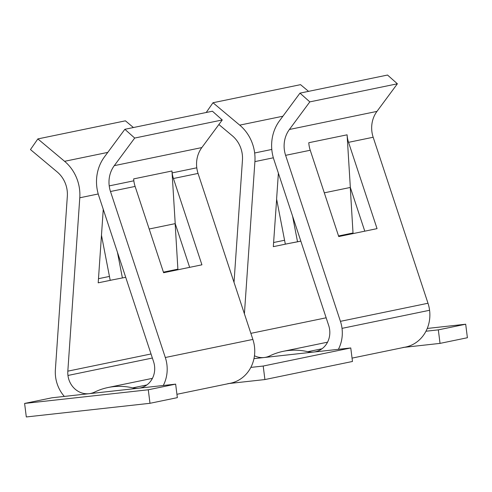 <?xml version="1.0" encoding="UTF-8"?>
<svg xmlns="http://www.w3.org/2000/svg" width="492" height="492" viewBox="0 0 492 492"><rect width="100%" height="100%" fill="white"/><g stroke="black" fill="none" stroke-linecap="round" stroke-linejoin="round"><path stroke-width="0.74" d="M109.218 185.89A27.263 24.871 78.3 0 1 114.279 165.656L201.837 147.569A27.263 24.871 -101.7 0 0 196.782 167.803L172.151 172.889A27.263 24.871 78.3 0 1 171.972 170.988L133.664 178.897A27.263 24.871 -101.7 0 0 133.842 180.804L109.218 185.89L133.842 180.804A27.263 24.871 -101.7 0 0 135.115 186.425L110.485 191.511A27.263 24.871 78.3 0 1 109.218 185.89A27.263 24.871 78.3 0 1 114.279 165.656L134.697 138.055L124.857 129.304L104.439 156.911A40.898 37.3 -101.7 0 0 96.85 187.255A40.898 37.3 -101.7 0 0 98.757 195.687A40.898 37.3 78.3 0 1 96.85 187.255A40.898 37.3 78.3 0 1 104.439 156.911L124.857 129.304L134.697 138.055L222.255 119.968L212.421 111.217L124.857 129.304L212.421 111.217L222.255 119.968L134.697 138.055L114.279 165.656L201.837 147.569L222.255 119.968L201.837 147.569A27.263 24.871 78.3 0 0 196.782 167.803A27.263 24.871 -101.7 0 0 198.048 173.424A27.263 24.871 78.3 0 1 196.782 167.803L172.151 172.889A27.263 24.871 -101.7 0 0 173.424 178.51L201.923 264.813L163.615 272.728L135.115 186.425L110.485 191.511A27.263 24.871 78.3 0 1 109.218 185.89M64.329 396.423A34.083 31.088 78.3 0 1 55.584 376.829A34.083 31.088 78.3 0 1 55.381 369.652L67.33 196.277L55.381 369.652A34.083 31.088 -101.7 0 0 55.584 376.829A34.083 31.088 -101.7 0 0 64.329 396.423L175.644 384.129L148.283 389.781L24.6 403.44L51.961 397.788L89.064 393.692A20.449 18.653 78.3 0 1 67.951 375.464A20.449 18.653 78.3 0 1 67.828 371.159L151.032 353.969L67.828 371.159L79.784 197.784L67.828 371.159A20.449 18.653 78.3 0 0 67.951 375.464L152.366 358.028L67.951 375.464A20.449 18.653 78.3 0 0 89.07 393.692L138.541 388.225A20.449 18.653 78.3 0 1 132.705 387.874L146.874 384.947L132.705 387.874A68.16 62.17 -101.7 0 0 94.655 392.075A20.449 18.653 78.3 0 1 90.645 393.44A20.449 18.653 78.3 0 1 89.07 393.692A20.449 18.653 78.3 0 0 94.655 392.075A68.16 62.17 78.3 0 1 108.012 387.524A68.16 62.17 78.3 0 1 132.705 387.874A20.449 18.653 78.3 0 0 138.541 388.225A20.449 18.653 78.3 0 0 140.115 387.979A20.449 18.653 78.3 0 0 153.578 361.688A20.449 18.653 78.3 0 1 138.547 388.225L163.276 385.494A34.083 31.088 -101.7 0 0 165.312 357.512A34.083 31.088 78.3 0 1 163.276 385.494L175.644 384.129L177.354 397.647L149.986 403.299L177.354 397.647L175.644 384.129L148.283 389.781L149.986 403.299L148.283 389.781L24.6 403.44L26.31 416.958L149.986 403.299L26.31 416.958L24.6 403.44L51.961 397.788L64.329 396.423M352.051 358.121L405.556 347.063A34.083 31.088 -101.7 0 0 425.961 331.233A34.083 31.088 -101.7 0 0 429.584 310.274A34.083 31.088 -101.7 0 0 427.997 303.25L340.433 321.337L285.612 155.337L310.237 150.251L338.742 236.554L377.05 228.639L348.545 142.336L373.17 137.25A27.263 24.871 -101.7 0 1 376.964 111.395A27.263 24.871 -101.7 0 0 373.17 137.25L348.545 142.336A27.263 24.871 78.3 0 1 347.094 134.814L308.785 142.723A27.263 24.871 -101.7 0 0 310.237 150.251L285.612 155.337A27.263 24.871 78.3 0 1 289.401 129.482L376.964 111.395L397.382 83.794L376.964 111.395L289.401 129.482L309.819 101.881L397.382 83.794L387.542 75.042L299.979 93.129L387.542 75.042L397.382 83.794L309.819 101.881L299.979 93.129L279.561 120.737A40.898 37.3 78.3 0 0 273.878 159.513L328.699 325.513A20.449 18.653 78.3 0 1 329.652 329.726A20.449 18.653 -101.7 0 0 328.699 325.513L273.878 159.513A40.898 37.3 78.3 0 1 279.561 120.737L299.979 93.129L309.819 101.881L289.401 129.482A27.263 24.871 -101.7 0 0 285.612 155.337L340.433 321.337A34.083 31.088 78.3 0 1 342.02 328.361A34.083 31.088 78.3 0 1 338.398 349.32L350.765 347.955L352.475 361.472L264.911 379.56L263.208 366.042L350.765 347.955L263.208 366.042L250.84 367.407A34.083 31.088 -101.7 0 0 252.87 339.425L165.312 357.512L110.485 191.511L165.312 357.512L252.87 339.425L198.048 173.424L173.424 178.51A27.263 24.871 78.3 0 1 172.151 172.889A27.263 24.871 -101.7 0 1 171.972 170.988L133.664 178.897A27.263 24.871 -101.7 0 0 133.842 180.804A27.263 24.871 -101.7 0 0 135.115 186.425L163.615 272.728L201.923 264.813L173.424 178.51L198.048 173.424L252.87 339.425A34.083 31.088 -101.7 0 1 250.84 367.407A34.083 31.088 78.3 0 1 227.808 383.655M232.329 135.786A27.263 24.871 78.3 0 1 242.285 154.359A27.263 24.871 -101.7 0 0 232.329 135.786L218.885 124.525L232.329 135.786M254.905 161.61L273.349 157.797L254.905 161.61L244.413 313.81L254.905 161.61A40.898 37.3 78.3 0 0 254.659 152.994A40.898 37.3 78.3 0 1 254.905 161.61M271.799 149.451L254.659 152.994L271.799 149.451M176.929 394.295L230.434 383.237A34.083 31.088 -101.7 0 0 250.84 367.407L263.208 366.042L264.911 379.56L229.131 383.508L264.911 379.56L352.475 361.472L350.765 347.955L253.97 358.643L338.398 349.32A34.083 31.088 78.3 0 0 342.02 328.361A34.083 31.088 78.3 0 0 340.433 321.337L427.997 303.25L373.17 137.25L427.997 303.25A34.083 31.088 78.3 0 1 429.584 310.274L342.02 328.361L429.584 310.274A34.083 31.088 78.3 0 1 425.961 331.233L438.329 329.868L425.961 331.233A34.083 31.088 -101.7 0 1 402.93 347.481M404.258 347.334L440.039 343.385L467.4 337.733L440.039 343.385L438.329 329.868L465.69 324.216L438.329 329.868L440.039 343.385L404.258 347.334M427.247 328.459L465.69 324.216L467.4 337.733L465.69 324.216L427.247 328.459M101.475 235.207L103.258 209.334L101.475 235.207L110.196 280.311L101.475 235.207M98.228 193.971L79.784 197.784L98.228 193.971M101.463 235.459L98.197 282.832L112.877 279.8L98.197 282.832L101.463 235.459M64.587 161.308A40.898 37.3 78.3 0 1 79.784 197.784A40.898 37.3 -101.7 0 0 64.587 161.308L37.853 138.916L30.467 149.568L57.201 171.96A27.263 24.871 78.3 0 1 67.33 196.277A27.263 24.871 78.3 0 0 57.201 171.96L30.467 149.568L37.853 138.916L64.587 161.308L107.785 152.391L64.587 161.308M98.48 278.693L109.445 276.43L98.48 278.693M300.538 84.655L308.552 91.364L300.538 84.655L212.981 102.742L239.715 125.134A40.898 37.3 78.3 0 1 254.659 152.994A40.898 37.3 78.3 0 0 239.715 125.134L212.981 102.742L206.209 112.502L212.981 102.742L300.538 84.655M313.662 352.051A20.449 18.653 -101.7 0 0 329.652 329.726A20.449 18.653 78.3 0 1 315.237 351.805A20.449 18.653 78.3 0 1 313.662 352.051A20.449 18.653 78.3 0 1 307.832 351.7A20.449 18.653 -101.7 0 0 313.662 352.051M264.192 357.518A20.449 18.653 -101.7 0 0 269.776 355.901A68.16 62.17 78.3 0 1 307.832 351.7L322.002 348.773L307.832 351.7A68.16 62.17 78.3 0 0 283.14 351.349A68.16 62.17 78.3 0 0 269.776 355.901A20.449 18.653 78.3 0 1 265.766 357.266A20.449 18.653 78.3 0 1 264.192 357.518A20.449 18.653 78.3 0 1 254.456 355.765A20.449 18.653 -101.7 0 0 264.192 357.518M234.026 282.359L242.451 160.103A27.263 24.871 -101.7 0 0 242.285 154.359A27.263 24.871 78.3 0 1 242.451 160.103L234.026 282.359M326.153 317.795L250.865 333.348L326.153 317.795M278.386 173.159L276.602 199.032L285.323 244.137L297.537 241.806L292.562 216.086L297.537 241.806L300.833 241.129L285.323 244.137L276.602 199.032L278.386 173.159M273.318 246.658L287.998 243.626L273.318 246.658L276.645 199.266L273.318 246.658M282.906 116.217L239.715 125.134L282.906 116.217M284.573 240.256L273.601 242.519L284.573 240.256M350.335 187.452L364.775 231.172L350.335 187.452L324.302 192.833L350.335 187.452L347.094 134.814L350.335 187.452M308.785 142.723L347.094 134.814A27.263 24.871 78.3 0 0 348.545 142.336L377.05 228.639L338.742 236.554L310.237 150.251A27.263 24.871 78.3 0 1 308.785 142.723M350.273 187.47L353.016 232.98L338.545 235.969L353.016 232.98L350.273 187.47M98.757 195.687L153.578 361.688L98.757 195.687M133.424 127.539L125.417 120.829L37.853 138.916L125.417 120.829L133.424 127.539M189.648 267.347L175.213 223.626L149.181 229.008L175.213 223.626L171.972 170.988L175.213 223.626L189.648 267.347M125.706 277.303L110.196 280.311L125.706 277.303M117.44 252.261L122.41 277.98L117.44 252.261M177.889 269.155L163.424 272.144L177.889 269.155L175.146 223.645L177.889 269.155M327.543 342.18L283.14 351.349M108.012 387.524L152.422 378.354"/></g></svg>
